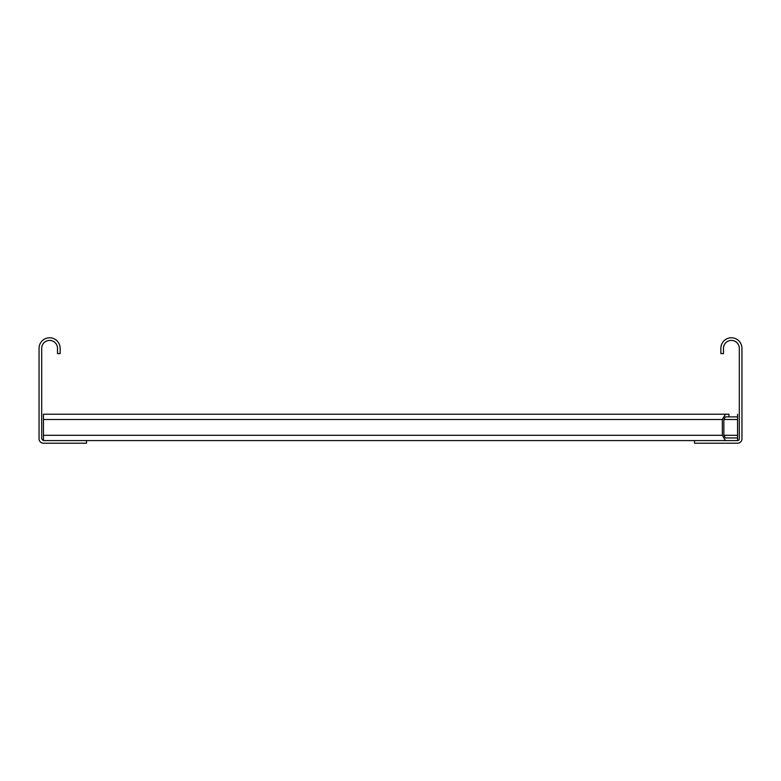 <?xml version="1.0" encoding="UTF-8"?>
<svg xmlns="http://www.w3.org/2000/svg" width="781" height="781" viewBox="0 0 781 781"><rect width="100%" height="100%" fill="white"/><g stroke="black" fill="none" stroke-linecap="round" stroke-linejoin="round"><path stroke-width="1.17" d="M86.496 443.217L43.443 443.217A4.393 4.393 0 0 1 39.05 438.824L39.05 348.326A10.543 10.543 0 0 1 49.593 337.782A10.543 10.543 0 0 1 60.137 348.326L60.137 353.598L57.501 353.598L57.501 348.326A7.908 7.908 0 0 0 49.593 340.418A7.908 7.908 0 0 0 41.686 348.326L41.686 438.824L43.345 440.582L86.496 440.582L86.496 443.217M694.504 443.217L737.557 443.217A4.393 4.393 0 0 0 741.95 438.824L741.95 348.326A10.543 10.543 0 0 0 731.407 337.782A10.543 10.543 0 0 0 720.863 348.326L720.863 353.598L723.499 353.598L723.499 348.326A7.908 7.908 0 0 1 731.407 340.418A7.908 7.908 0 0 1 739.314 348.326L739.314 438.824A1.757 1.757 0 0 1 737.557 440.582L694.504 440.582L694.504 443.217M43.443 440.582L43.443 414.223L725.383 414.223L722.337 419.495L722.337 435.31L725.383 440.582M723.86 419.495L737.557 419.495L737.557 416.859L725.383 416.859L723.86 419.495L723.86 435.31L725.383 437.946L737.557 437.946L737.557 440.582M737.557 419.495L737.557 437.946M737.557 416.859L737.557 414.223M86.496 440.582L694.504 440.582M725.383 414.223L728.937 414.223L728.937 416.859M737.557 435.31L723.86 435.31M722.337 435.31L43.443 435.31M43.443 419.495L722.337 419.495"/></g></svg>
